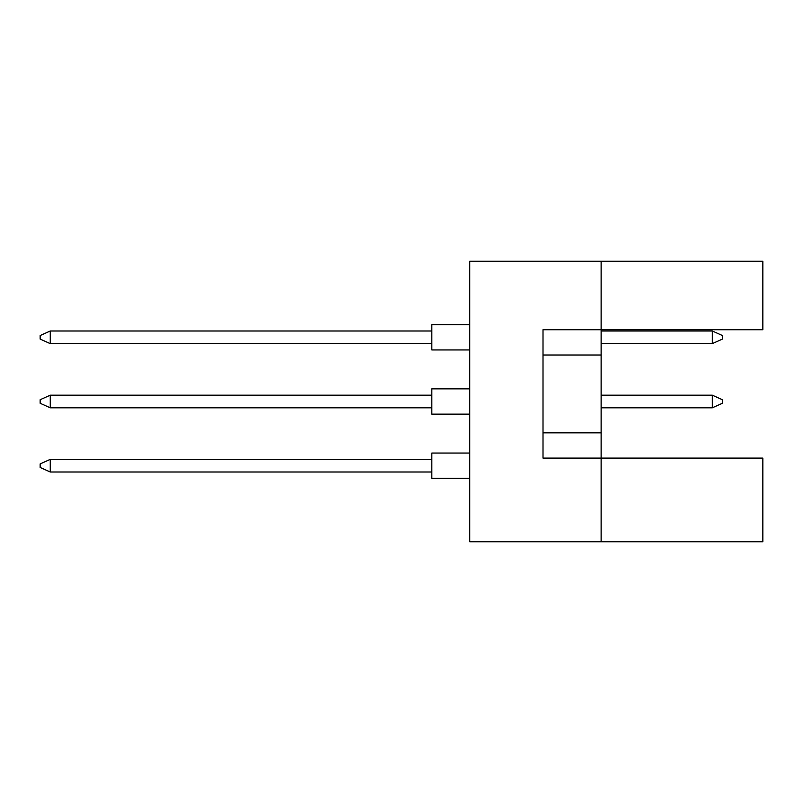 <?xml version="1.0" encoding="UTF-8"?>
<svg xmlns="http://www.w3.org/2000/svg" width="803" height="803" viewBox="0 0 803 803"><rect width="100%" height="100%" fill="white"/><g stroke="black" fill="none" stroke-linecap="round" stroke-linejoin="round"><path stroke-width="1.2" d="M601.126 355.006L601.126 329.732L762.85 329.732L762.85 261.256L601.126 261.256L601.126 329.732L543.009 329.732L543.009 458.101L601.126 458.101L601.126 355.006L543.009 355.006M762.85 541.744L762.85 458.101L601.126 458.101L601.126 541.744L762.85 541.744M601.126 541.744L469.725 541.744L469.725 261.256L601.126 261.256M543.009 432.837L601.126 432.837M469.725 478.317L431.823 478.317L431.823 453.053L469.725 453.053M431.823 472.003L50.258 472.003L50.258 459.366L40.15 463.913L40.15 467.456L50.258 472.003M431.823 459.366L50.258 459.366M469.725 414.137L431.823 414.137L431.823 388.863L469.725 388.863L431.823 388.863M431.823 407.814L50.258 407.814L50.258 395.186L40.15 399.733L40.15 403.267L50.258 407.814M431.823 395.186L50.258 395.186M722.419 399.733L722.419 403.267L712.311 407.814L712.311 395.186L722.419 399.733M712.311 407.814L601.126 407.814M712.311 395.186L601.126 395.186M469.725 349.947L431.823 349.947L431.823 324.683L469.725 324.683L431.823 324.683M431.823 343.634L50.258 343.634L50.258 330.997L40.15 335.544L40.15 339.087L50.258 343.634M431.823 330.997L50.258 330.997M722.419 335.544L722.419 339.087L712.311 343.634L712.311 330.997L722.419 335.544M712.311 343.634L601.126 343.634M712.311 330.997L601.126 330.997"/></g></svg>
